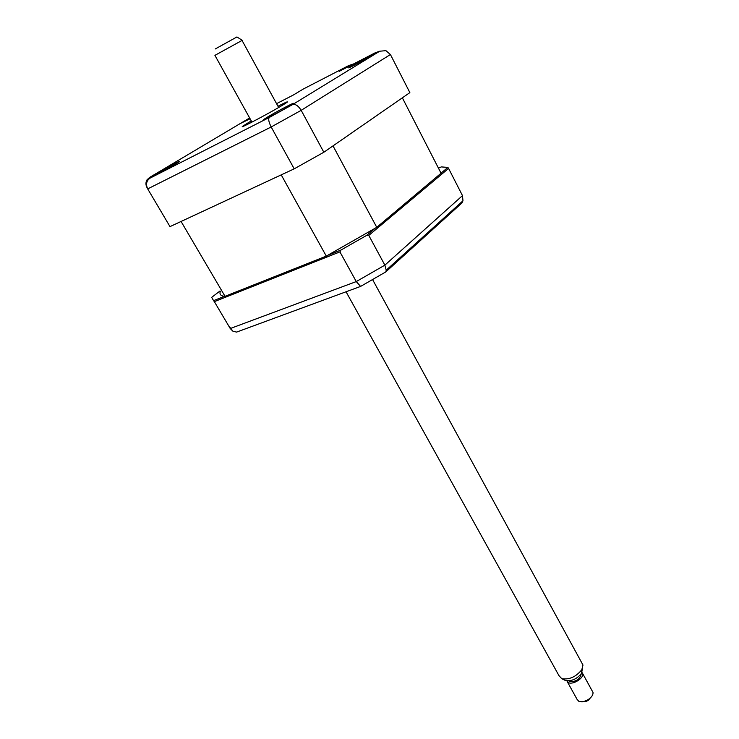 <?xml version="1.0" encoding="UTF-8"?>
<svg xmlns="http://www.w3.org/2000/svg" width="739" height="739" viewBox="0 0 739 739"><rect width="100%" height="100%" fill="white"/><g stroke="black" fill="none" stroke-linecap="round" stroke-linejoin="round"><path stroke-width="1.11" d="M155.8 174.053L152.179 176.381C149.749 178.284 167.661 168.797 175.928 163.799L179.355 161.582C181.711 159.716 164.141 169.028 155.8 174.053M266.807 117.483L263.906 119.385C260.655 121.87 282.095 110.61 290.464 105.428L293.171 103.645C296.302 101.215 275.268 112.263 266.807 117.483M350.933 66.233L348.873 67.591C345.963 69.762 366.572 58.908 373.564 54.575L375.486 53.31C378.276 51.194 358.018 61.864 350.933 66.233M249.68 118.037L241.191 123.099L250.096 118.776M251.26 120.882L242.623 126.258C238.097 129.695 270.298 112.697 283.019 104.91L287.277 102.13C288.256 101.188 285.152 102.564 277.975 106.25M379.735 51.203L385.934 50.668L390.423 54.529L409.868 92.615L323.839 152.243L301.189 110.333C298.233 105.659 295.323 103.765 292.478 104.652L379.735 51.203L375.089 52.848L339.21 71.35L348.808 65.531L353.473 63.997M323.839 152.243L294.205 168.834L271.167 126.979C268.7 122.009 268.1 118.831 269.356 117.436L292.478 104.652M294.205 168.834L169.998 226.614L147.698 188.898C145.611 184.27 146.433 180.667 150.146 178.081L269.356 117.436M169.998 226.614L168.843 224.665M249.643 117.954L149.629 177.425L147.061 179.78C145.574 182.265 145.583 184.935 147.089 187.78L147.698 188.898L271.167 126.979L301.189 110.333L390.423 54.529M376.474 52.293L375.089 52.848M339.922 70.981L339.21 71.35M348.808 65.531L303.304 89.031M303.433 88.957L293.512 94.915M328.061 255.177L340.938 250.059L339.922 251.888L214.347 301.641L213.562 300.644L224.545 296.284M213.562 300.644L211.668 297.364L220.028 290.972M214.347 301.641L230.245 328.541L232.914 331.201L236.609 332.097L360.595 286.418L356.272 281.577L384.871 265.144L462.485 195.623L448.591 168.427L368.789 235.399L384.871 265.144L386.22 270.16L462.974 200.786L462.485 195.623M441.026 173.157L447.88 167.42L448.591 168.427M375.144 228.305L366.784 235.307L368.789 235.399M447.88 167.42L441.294 166.912L438.439 168.123M236.591 332.097L360.595 286.418L385.804 271.906L386.22 270.16M385.804 271.906L461.912 202.976L462.974 200.786M461.912 202.976L461.007 202.56M340.938 250.059L366.784 235.307M339.922 251.888L356.272 281.577L230.245 328.541L227.76 324.329M220.296 291.434C219.271 294.464 220.85 296.09 225.035 296.311L326.287 256.11L376.761 227.316L441.063 173.231M326.287 256.11L281.226 174.875L181.064 221.46L225.035 296.311M441.146 173.388L402.358 97.825L333.012 145.888L376.761 227.316M215.234 48.968L236.942 36.95L242.235 40.331L214.92 55.36L251.953 122.12M346.055 291.776L558.98 675.658L561.76 678.688C569.307 679.871 575.986 676.887 581.805 669.728L582.988 665.045L581.87 662.985M582.332 668.777L581.602 673.284C576.91 679.058 571.524 681.46 565.437 680.499L564.716 680.157M581.066 674.088L581.122 674.328C579.745 679.353 575.986 681.783 569.852 681.617L568.771 680.878M567.497 682.051L577.076 699.371L578.997 701.487L584.124 701.431L587.893 699.787C591.542 697.394 593.241 694.937 593.001 692.406L592.225 690.993M581.676 672.01L582.729 673.645C583.986 677.986 573.316 684.887 568.633 682.744L566.776 680.831M591.865 696.221L588.105 700.498L585.279 701.727L581.676 701.847M149.629 177.425L150.146 178.081M293.605 94.869L276.562 103.663M228.157 325.012L232.914 331.201M582.988 665.045L372.622 279.656M278.649 107.488L242.022 40.386M581.602 673.284L581.805 669.728M593.001 692.406L582.729 673.645M588.105 700.498L587.893 699.787M585.279 701.727L584.124 701.431M565.335 680.462L561.631 678.633"/></g></svg>

